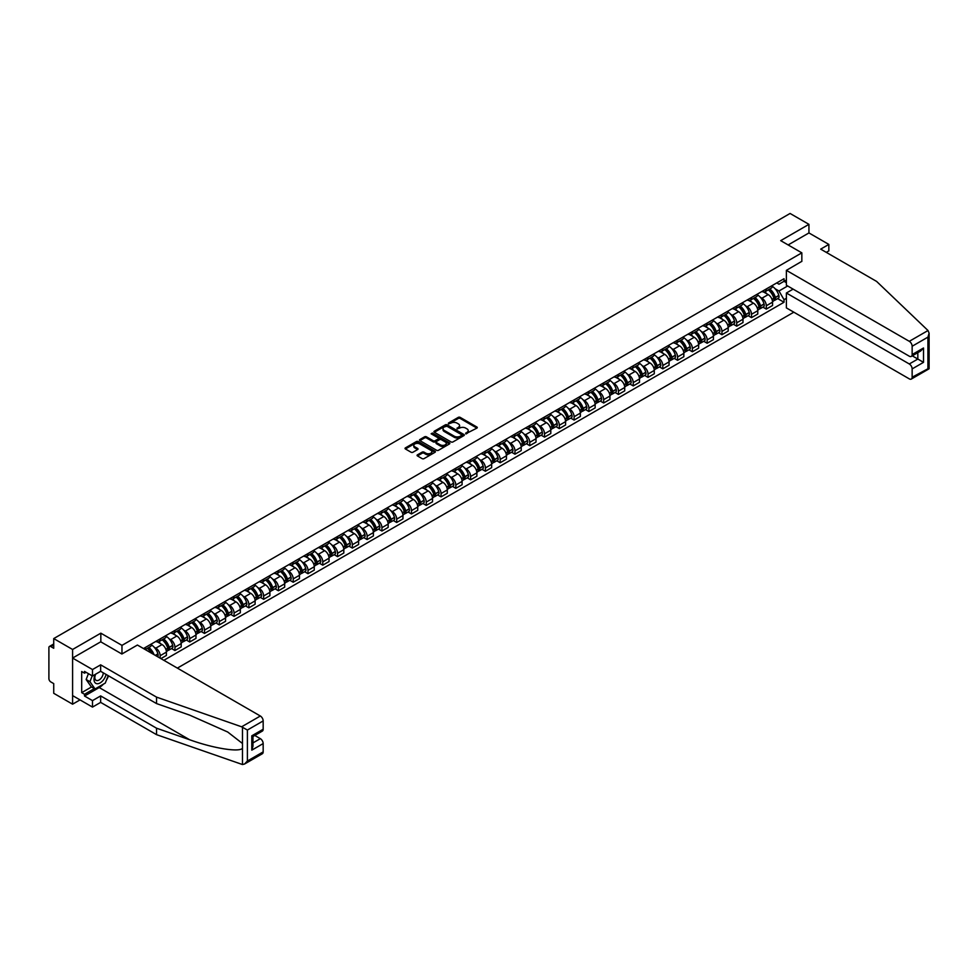 <?xml version="1.0" encoding="UTF-8"?>
<svg xmlns="http://www.w3.org/2000/svg" width="978" height="978" viewBox="0 0 978 978"><rect width="100%" height="100%" fill="white"/><g stroke="black" fill="none" stroke-linecap="round" stroke-linejoin="round"><path stroke-width="1.47" d="M465.711 433.804L476.897 428.107A1.32 0.758 0 0 0 476.897 427.031L460.161 417.361A1.32 0.758 0 0 0 458.303 417.361L448.413 423.071L448.413 423.816L450.992 423.083A4.205 2.433 0 0 1 456.946 423.083L458.34 423.89A4.205 2.433 0 0 1 459.574 425.601A4.205 2.433 0 0 1 458.34 427.325L457.068 428.816L459.648 428.071A4.205 2.433 0 0 1 465.601 428.071L466.995 428.877A4.205 2.433 0 0 1 468.23 430.601A4.205 2.433 0 0 1 466.995 432.313L465.711 433.804L465.711 433.058M417.459 454.843A1.32 0.758 0 0 0 417.459 455.919L422.166 458.633A1.32 0.758 0 0 0 424.024 458.633L435.002 452.301A1.32 0.758 0 0 0 435.002 451.225L418.254 441.555A1.32 0.758 0 0 0 416.396 441.555L405.418 447.887A1.32 0.758 0 0 0 405.418 448.963L411.09 452.239A1.32 0.758 0 0 0 412.948 452.239L417.643 449.525A1.32 0.758 0 0 0 417.643 448.45L414.831 446.836A3.521 2.029 0 0 1 413.804 445.393A3.521 2.029 0 0 1 415.98 443.523A3.521 2.029 0 0 1 419.806 443.963L430.833 450.32A3.521 2.029 0 0 1 431.86 451.763A3.521 2.029 0 0 1 429.697 453.633A3.521 2.029 0 0 1 425.858 453.193L424.024 452.129A1.32 0.758 0 0 0 422.166 452.129L417.459 454.843L417.459 455.919L422.166 453.23L422.166 452.129M121.969 645.37L100.832 633.169L72.592 649.478L53.729 638.585L790.077 213.461L808.94 224.341L780.701 240.649L801.838 252.85L121.969 645.37L121.969 653.964M451.09 441.934A1.32 0.758 0 0 0 452.948 441.934L463.927 435.589A1.32 0.758 0 0 0 463.927 434.513L447.178 424.855A1.32 0.758 0 0 0 445.32 424.855L434.342 431.188A1.32 0.758 0 0 0 434.342 432.264L451.09 441.934M431.506 434.012L449.44 443.951L438.486 450.283A1.32 0.758 0 0 1 436.628 450.283L419.88 440.613L419.88 439.538A1.32 0.758 0 0 0 419.88 440.613M419.88 439.538L424.574 436.824A1.32 0.758 0 0 1 426.445 436.824L433.23 440.748A1.32 0.758 0 0 0 435.088 440.748L438.205 438.951A1.32 0.758 0 0 0 438.205 437.875L431.139 433.792L432.435 433.046L449.464 442.875A1.32 0.758 0 0 1 449.464 443.939L449.464 442.875M72.592 649.478L72.592 704.184L53.729 693.304L53.729 683.61L50.795 681.923A2.677 1.553 -120 0 1 48.9 678.634L48.9 647.668A2.677 1.553 -120 0 1 49.45 646.446L53.729 643.976M177.36 668.108L793.83 312.19M72.592 704.184L80.037 699.893M53.729 638.585L53.729 648.267L50.795 646.568A2.677 1.553 -120 0 0 49.45 646.446M826.288 252.361L828.843 250.881L828.843 244.427L808.94 232.935L808.94 224.341M766.3 288.962A6.161 3.557 60 0 1 765.016 291.737L771.275 288.119A6.161 3.557 -120 0 0 772.547 285.356M760.358 297.3L761.935 298.217A6.161 3.557 60 0 1 766.3 305.759L772.547 302.153A6.161 3.557 -120 0 0 768.195 294.598L763.708 292.019M772.547 302.153L772.547 305.491L766.3 309.097L762.901 307.141M765.016 291.737A6.161 3.557 60 0 1 761.984 291.456M766.3 305.759L766.3 309.097M751.507 297.495A6.161 3.557 60 0 1 750.236 300.27L756.495 296.652A6.161 3.557 -120 0 0 757.767 293.889M748.121 315.674L751.507 317.63L757.767 314.024L757.767 310.686A6.161 3.557 -120 0 0 753.402 303.131L748.928 300.552M750.236 300.27A6.161 3.557 60 0 1 747.204 299.989M745.578 305.833L747.155 306.75A6.161 3.557 60 0 1 751.507 314.293L751.507 317.63M736.727 306.041A6.161 3.557 60 0 1 735.456 308.803L741.703 305.197A6.161 3.557 -120 0 0 742.987 302.422M733.341 324.207L736.727 326.175L742.987 322.557L742.987 319.219A6.161 3.557 -120 0 0 738.622 311.676L734.148 309.085M735.456 308.803A6.161 3.557 60 0 1 732.412 308.522M730.786 314.366L732.363 315.283A6.161 3.557 60 0 1 736.727 322.838L736.727 326.175M721.947 314.574A6.161 3.557 60 0 1 720.664 317.337L726.923 313.73A6.161 3.557 -120 0 0 728.194 310.955M718.549 332.752L721.947 334.708L728.194 331.09L728.194 327.752A6.161 3.557 -120 0 0 723.842 320.209L719.368 317.618M720.664 317.337A6.161 3.557 60 0 1 717.632 317.055M716.006 322.911L717.583 323.816A6.161 3.557 60 0 1 721.947 331.371L721.947 334.708M707.155 323.107A6.161 3.557 60 0 1 705.884 325.87L712.143 322.263A6.161 3.557 -120 0 0 713.414 319.5M703.769 341.285L707.155 343.241L713.414 339.635L713.414 336.298A6.161 3.557 -120 0 0 709.05 328.742L704.576 326.151M705.884 325.87A6.161 3.557 60 0 1 702.852 325.601M701.226 331.444L702.803 332.349A6.161 3.557 60 0 1 707.155 339.904L707.155 343.241M692.375 331.64A6.161 3.557 60 0 1 691.104 334.403L697.351 330.796A6.161 3.557 -120 0 0 698.634 328.033M688.989 349.818L692.375 351.774L698.634 348.168L698.634 344.831A6.161 3.557 -120 0 0 694.27 337.276L689.796 334.696M691.104 334.403A6.161 3.557 60 0 1 688.06 334.134M686.434 339.977L688.011 340.882A6.161 3.557 60 0 1 692.375 348.437L692.375 351.774M677.595 340.173A6.161 3.557 60 0 1 676.311 342.948L682.571 339.329A6.161 3.557 -120 0 0 683.842 336.566M674.197 358.351L677.595 360.307L683.842 356.701L683.842 353.364A6.161 3.557 -120 0 0 679.49 345.809L675.016 343.229M676.311 342.948A6.161 3.557 60 0 1 673.28 342.667M671.654 348.51L673.231 349.427A6.161 3.557 60 0 1 677.595 356.97L677.595 360.307M662.803 348.706A6.161 3.557 60 0 1 661.531 351.481L667.791 347.862A6.161 3.557 -120 0 0 669.062 345.1M659.416 366.884L662.803 368.853L669.062 365.234L669.062 361.897A6.161 3.557 -120 0 0 664.698 354.342L660.223 351.762M661.531 351.481A6.161 3.557 60 0 1 658.5 351.2M656.874 357.043L658.451 357.96A6.161 3.557 60 0 1 662.803 365.503L662.803 368.853M648.023 357.251A6.161 3.557 60 0 1 646.751 360.014L652.998 356.408A6.161 3.557 -120 0 0 654.282 353.633M644.636 375.43L648.023 377.386L654.282 373.767L654.282 370.43A6.161 3.557 -120 0 0 649.918 362.887L645.443 360.295M646.751 360.014A6.161 3.557 60 0 1 643.707 359.733M642.094 365.589L643.671 366.493A6.161 3.557 60 0 1 648.023 374.048L648.023 377.386M633.243 365.784A6.161 3.557 60 0 1 631.959 368.547L638.218 364.941A6.161 3.557 -120 0 0 639.49 362.166M629.844 383.963L633.243 385.919L639.49 382.3L639.49 378.963A6.161 3.557 -120 0 0 635.138 371.42L630.663 368.828M631.959 368.547A6.161 3.557 60 0 1 628.927 368.266M627.301 374.122L628.878 375.026A6.161 3.557 60 0 1 633.243 382.581L633.243 385.919M618.451 374.317A6.161 3.557 60 0 1 617.179 377.08L623.438 373.474A6.161 3.557 -120 0 0 624.71 370.711M615.064 392.496L618.463 394.452L624.71 390.845L624.71 387.508A6.161 3.557 -120 0 0 620.358 379.953L615.871 377.374M617.179 377.08A6.161 3.557 60 0 1 614.147 376.811M612.521 382.655L614.098 383.559A6.161 3.557 60 0 1 618.463 391.114L618.463 394.452M603.67 382.85A6.161 3.557 60 0 1 602.399 385.625L608.646 382.007A6.161 3.557 -120 0 0 609.93 379.244M600.284 401.029L603.67 402.985L609.93 399.379L609.93 396.041A6.161 3.557 -120 0 0 605.565 388.486L601.091 385.907M602.399 385.625A6.161 3.557 60 0 1 599.355 385.344M597.741 391.188L599.318 392.105A6.161 3.557 60 0 1 603.67 399.647L603.67 402.985M588.89 391.383A6.161 3.557 60 0 1 587.607 394.158L593.866 390.54A6.161 3.557 -120 0 0 595.137 387.777M585.492 409.562L588.89 411.518L595.15 407.912L595.15 404.574A6.161 3.557 -120 0 0 590.785 397.019L586.311 394.44M587.607 394.158A6.161 3.557 60 0 1 584.575 393.877M582.949 399.721L584.526 400.638A6.161 3.557 60 0 1 588.89 408.181L588.89 411.518M574.11 399.929A6.161 3.557 60 0 1 572.827 402.691L579.086 399.085A6.161 3.557 -120 0 0 580.357 396.31M570.712 418.095L574.11 420.063L580.357 416.445L580.357 413.107A6.161 3.557 -120 0 0 576.005 405.564L571.519 402.973M572.827 402.691A6.161 3.557 60 0 1 569.795 402.41M568.169 408.266L569.746 409.171A6.161 3.557 60 0 1 574.11 416.726L574.11 420.063M559.318 408.462A6.161 3.557 60 0 1 558.047 411.225L564.294 407.618A6.161 3.557 -120 0 0 565.577 404.843M555.932 426.64L559.318 428.596L565.577 424.978L565.577 421.64A6.161 3.557 -120 0 0 561.213 414.097L556.739 411.506M558.047 411.225A6.161 3.557 60 0 1 555.015 410.943M553.389 416.799L554.966 417.704A6.161 3.557 60 0 1 559.318 425.259L559.318 428.596M544.538 416.995A6.161 3.557 60 0 1 543.267 419.758L549.514 416.151A6.161 3.557 -120 0 0 550.797 413.388M541.14 435.173L544.538 437.129L550.797 433.523L550.797 430.186A6.161 3.557 -120 0 0 546.433 422.63L541.959 420.051M543.267 419.758A6.161 3.557 60 0 1 540.223 419.489M538.597 425.332L540.174 426.237A6.161 3.557 60 0 1 544.538 433.792L544.538 437.129M529.758 425.528A6.161 3.557 60 0 1 528.475 428.303L534.734 424.684A6.161 3.557 -120 0 0 536.005 421.921M526.36 443.706L529.758 445.662L536.005 442.056L536.005 438.719A6.161 3.557 -120 0 0 531.653 431.164L527.166 428.584M528.475 428.303A6.161 3.557 60 0 1 525.443 428.022M523.817 433.865L525.394 434.782A6.161 3.557 60 0 1 529.758 442.325L529.758 445.662M514.966 434.061A6.161 3.557 60 0 1 513.694 436.836L519.954 433.217A6.161 3.557 -120 0 0 521.225 430.454M511.58 452.239L514.966 454.195L521.225 450.589L521.225 447.252A6.161 3.557 -120 0 0 516.861 439.697L512.386 437.117M513.694 436.836A6.161 3.557 60 0 1 510.663 436.555M509.037 442.398L510.614 443.315A6.161 3.557 60 0 1 514.966 450.858L514.966 454.195M500.186 442.606A6.161 3.557 60 0 1 498.914 445.369L505.161 441.763A6.161 3.557 -120 0 0 506.445 438.988M496.8 460.772L500.186 462.741L506.445 459.122L506.445 455.785A6.161 3.557 -120 0 0 502.081 448.242L497.606 445.65M498.914 445.369A6.161 3.557 60 0 1 495.87 445.088M494.245 450.931L495.822 451.848A6.161 3.557 60 0 1 500.186 459.403L500.186 462.741M485.406 451.139A6.161 3.557 60 0 1 484.122 453.902L490.381 450.296A6.161 3.557 -120 0 0 491.653 447.521M482.007 469.318L485.406 471.274L491.653 467.655L491.653 464.318A6.161 3.557 -120 0 0 487.301 456.775L482.826 454.183M484.122 453.902A6.161 3.557 60 0 1 481.09 453.621M479.464 459.477L481.042 460.381A6.161 3.557 60 0 1 485.406 467.936L485.406 471.274M470.614 459.672A6.161 3.557 60 0 1 469.342 462.435L475.601 458.829A6.161 3.557 -120 0 0 476.873 456.066M467.227 477.851L470.614 479.807L476.873 476.2L476.873 472.863A6.161 3.557 -120 0 0 472.508 465.308L468.034 462.728M469.342 462.435A6.161 3.557 60 0 1 466.31 462.166M464.684 468.01L466.261 468.914A6.161 3.557 60 0 1 470.614 476.469L470.614 479.807M455.834 468.205A6.161 3.557 60 0 1 454.562 470.98L460.809 467.362A6.161 3.557 -120 0 0 462.093 464.599M452.447 486.384L455.834 488.34L462.093 484.733L462.093 481.396A6.161 3.557 -120 0 0 457.728 473.841L453.254 471.262M454.562 470.98A6.161 3.557 60 0 1 451.518 470.699M449.892 476.543L451.469 477.46A6.161 3.557 60 0 1 455.834 485.002L455.834 488.34M441.054 476.738A6.161 3.557 60 0 1 439.77 479.513L446.029 475.895A6.161 3.557 -120 0 0 447.301 473.132M437.655 494.917L441.054 496.873L447.301 493.267L447.301 489.929A6.161 3.557 -120 0 0 442.948 482.374L438.474 479.795M439.77 479.513A6.161 3.557 60 0 1 436.738 479.232M435.112 485.076L436.689 485.993A6.161 3.557 60 0 1 441.054 493.535L441.054 496.873M426.261 485.284A6.161 3.557 60 0 1 424.99 488.046L431.249 484.44A6.161 3.557 -120 0 0 432.52 481.665M422.875 503.45L426.261 505.418L432.52 501.8L432.52 498.462A6.161 3.557 -120 0 0 428.156 490.919L423.682 488.328M424.99 488.046A6.161 3.557 60 0 1 421.958 487.765M420.332 493.609L421.909 494.526A6.161 3.557 60 0 1 426.261 502.081L426.261 505.418M411.481 493.817A6.161 3.557 60 0 1 410.21 496.579L416.457 492.973A6.161 3.557 -120 0 0 417.74 490.198M408.095 511.995L411.481 513.951L417.74 510.333L417.74 506.995A6.161 3.557 -120 0 0 413.376 499.452L408.902 496.861M410.21 496.579A6.161 3.557 60 0 1 407.166 496.298M405.552 502.154L407.129 503.059A6.161 3.557 60 0 1 411.481 510.614L411.481 513.951M396.701 502.35A6.161 3.557 60 0 1 395.418 505.113L401.677 501.506A6.161 3.557 -120 0 0 402.948 498.743M393.303 520.528L396.701 522.484L402.948 518.878L402.948 515.54A6.161 3.557 -120 0 0 398.596 507.985L394.122 505.394M395.418 505.113A6.161 3.557 60 0 1 392.386 504.844M390.76 510.687L392.337 511.592A6.161 3.557 60 0 1 396.701 519.147L396.701 522.484M381.921 510.883A6.161 3.557 60 0 1 380.638 513.646L386.897 510.039A6.161 3.557 -120 0 0 388.168 507.276M378.523 529.061L381.921 531.017L388.168 527.411L388.168 524.074A6.161 3.557 -120 0 0 383.816 516.518L379.33 513.939M380.638 513.646A6.161 3.557 60 0 1 377.606 513.377M375.98 519.22L377.557 520.125A6.161 3.557 60 0 1 381.921 527.68L381.921 531.017M367.129 519.416A6.161 3.557 60 0 1 365.858 522.191L372.105 518.572A6.161 3.557 -120 0 0 373.388 515.809M363.743 537.594L367.129 539.55L373.388 535.944L373.388 532.607A6.161 3.557 -120 0 0 369.024 525.052L364.549 522.472M365.858 522.191A6.161 3.557 60 0 1 362.826 521.91M361.2 527.753L362.777 528.67A6.161 3.557 60 0 1 367.129 536.213L367.129 539.55M352.349 527.949A6.161 3.557 60 0 1 351.065 530.724L357.325 527.105A6.161 3.557 -120 0 0 358.608 524.342M348.95 546.127L352.349 548.083L358.608 544.477L358.608 541.14A6.161 3.557 -120 0 0 354.244 533.585L349.769 531.005M351.065 530.724A6.161 3.557 60 0 1 348.034 530.443M346.408 536.286L347.985 537.203A6.161 3.557 60 0 1 352.349 544.746L352.349 548.083M337.569 536.494A6.161 3.557 60 0 1 336.285 539.257L342.544 535.651A6.161 3.557 -120 0 0 343.816 532.876M334.17 554.66L337.569 556.629L343.816 553.01L343.816 549.673A6.161 3.557 -120 0 0 339.464 542.13L334.977 539.538M336.285 539.257A6.161 3.557 60 0 1 333.254 538.976M331.628 544.832L333.205 545.736A6.161 3.557 60 0 1 337.569 553.291L337.569 556.629M322.777 545.027A6.161 3.557 60 0 1 321.505 547.79L327.752 544.184A6.161 3.557 -120 0 0 329.036 541.409M319.39 563.206L322.777 565.162L329.036 561.543L329.036 558.206A6.161 3.557 -120 0 0 324.672 550.663L320.197 548.071M321.505 547.79A6.161 3.557 60 0 1 318.473 547.509M316.848 553.365L318.425 554.269A6.161 3.557 60 0 1 322.777 561.824L322.777 565.162M307.997 553.56A6.161 3.557 60 0 1 306.725 556.323L312.972 552.717A6.161 3.557 -120 0 0 314.256 549.954M304.61 571.739L307.997 573.695L314.256 570.088L314.256 566.751A6.161 3.557 -120 0 0 309.892 559.196L305.417 556.616M306.725 556.323A6.161 3.557 60 0 1 303.681 556.054M302.055 561.898L303.632 562.802A6.161 3.557 60 0 1 307.997 570.357L307.997 573.695M293.217 562.093A6.161 3.557 60 0 1 291.933 564.868L298.192 561.25A6.161 3.557 -120 0 0 299.464 558.487M289.818 580.272L293.217 582.228L299.464 578.621L299.464 575.284A6.161 3.557 -120 0 0 295.111 567.729L290.625 565.15M291.933 564.868A6.161 3.557 60 0 1 288.901 564.587M287.275 570.431L288.852 571.348A6.161 3.557 60 0 1 293.217 578.89L293.217 582.228M278.424 570.626A6.161 3.557 60 0 1 277.153 573.401L283.412 569.783A6.161 3.557 -120 0 0 284.684 567.02M275.038 588.805L278.424 590.761L284.684 587.155L284.684 583.817A6.161 3.557 -120 0 0 280.319 576.262L275.845 573.683M277.153 573.401A6.161 3.557 60 0 1 274.121 573.12M272.495 578.964L274.072 579.881A6.161 3.557 60 0 1 278.424 587.423L278.424 590.761M263.644 579.172A6.161 3.557 60 0 1 262.373 581.934L268.62 578.328A6.161 3.557 -120 0 0 269.904 575.553M260.258 597.338L263.644 599.306L269.904 595.688L269.904 592.35A6.161 3.557 -120 0 0 265.539 584.807L261.065 582.216M262.373 581.934A6.161 3.557 60 0 1 259.329 581.653M257.703 587.509L259.28 588.414A6.161 3.557 60 0 1 263.644 595.969L263.644 599.306M248.864 587.705A6.161 3.557 60 0 1 247.581 590.467L253.84 586.861A6.161 3.557 -120 0 0 255.111 584.086M245.466 605.883L248.864 607.839L255.111 604.221L255.111 600.883A6.161 3.557 -120 0 0 250.759 593.34L246.285 590.749M247.581 590.467A6.161 3.557 60 0 1 244.549 590.186M242.923 596.042L244.5 596.947A6.161 3.557 60 0 1 248.864 604.502L248.864 607.839M234.072 596.238A6.161 3.557 60 0 1 232.801 599.001L239.06 595.394A6.161 3.557 -120 0 0 240.331 592.631M230.686 614.416L234.072 616.372L240.331 612.766L240.331 609.428A6.161 3.557 -120 0 0 235.967 601.873L231.493 599.294M232.801 599.001A6.161 3.557 60 0 1 229.769 598.732M228.143 604.575L229.72 605.48A6.161 3.557 60 0 1 234.072 613.035L234.072 616.372M219.292 604.771A6.161 3.557 60 0 1 218.021 607.546L224.268 603.927A6.161 3.557 -120 0 0 225.551 601.164M215.906 622.949L219.292 624.905L225.551 621.299L225.551 617.962A6.161 3.557 -120 0 0 221.187 610.406L216.713 607.827M218.021 607.546A6.161 3.557 60 0 1 214.977 607.265M213.363 613.108L214.94 614.025A6.161 3.557 60 0 1 219.292 621.568L219.292 624.905M204.512 613.304A6.161 3.557 60 0 1 203.228 616.079L209.488 612.46A6.161 3.557 -120 0 0 210.759 609.697M201.113 631.482L204.512 633.438L210.759 629.832L210.759 626.495A6.161 3.557 -120 0 0 206.407 618.94L201.933 616.36M203.228 616.079A6.161 3.557 60 0 1 200.197 615.798M198.571 621.641L200.148 622.558A6.161 3.557 60 0 1 204.512 630.101L204.512 633.438M189.72 621.849A6.161 3.557 60 0 1 188.448 624.612L194.708 621.006A6.161 3.557 -120 0 0 195.979 618.23M186.333 640.015L189.72 641.984L195.979 638.365L195.979 635.028A6.161 3.557 -120 0 0 191.627 627.485L187.14 624.893M188.448 624.612A6.161 3.557 60 0 1 185.417 624.331M183.791 630.174L185.368 631.091A6.161 3.557 60 0 1 189.72 638.646L189.72 641.984M174.94 630.382A6.161 3.557 60 0 1 173.668 633.145L179.915 629.539A6.161 3.557 -120 0 0 181.199 626.764M171.553 648.561L174.94 650.517L181.199 646.898L181.199 643.561A6.161 3.557 -120 0 0 176.835 636.018L172.36 633.426M173.668 633.145A6.161 3.557 60 0 1 170.624 632.864M169.011 638.72L170.588 639.624A6.161 3.557 60 0 1 174.94 647.179L174.94 650.517M160.16 638.915A6.161 3.557 60 0 1 158.876 641.678L165.135 638.072A6.161 3.557 -120 0 0 166.407 635.309M160.918 658.61L166.407 655.443L166.407 652.106A6.161 3.557 -120 0 0 162.055 644.551L157.58 641.959M158.876 641.678A6.161 3.557 60 0 1 155.844 641.409M154.218 647.253L155.795 648.157A6.161 3.557 60 0 1 160.16 655.712L160.16 658.17M145.233 649.563L150.355 646.605A6.161 3.557 -120 0 0 151.627 643.842M145.38 647.448A6.161 3.557 60 0 1 144.915 649.38M786.385 282.666L784.014 281.309L778.989 284.207L776.764 282.923M775.138 288.767L778.989 290.992L787.669 285.979M786.385 298.314L784.014 299.684L778.989 290.992M163.852 660.309L784.014 302.263L784.014 299.684M786.385 279.94L784.014 281.309L784.014 278.73L143.485 648.548M801.838 252.85L801.838 261.444M100.832 633.169L100.832 641.874M777.681 298.608L784.014 302.263M466.09 433.939L466.995 433.413A4.205 2.433 0 0 0 468.23 431.689L468.23 430.601M459.574 425.601L459.574 426.701A4.205 2.433 0 0 1 458.34 428.413L457.435 428.939M476.897 427.031L476.897 428.107L460.161 418.45A1.32 0.758 0 0 0 458.303 418.45L448.78 423.951M463.927 434.513L463.927 435.589L447.178 425.943A1.32 0.758 0 0 0 445.32 425.943L434.366 432.276L434.342 431.188M461.604 435.43L461.604 434.684L446.909 426.2L444.256 426.97A4.205 2.433 0 0 0 443.022 428.694A4.205 2.433 0 0 0 444.256 430.406L454.293 436.212A4.205 2.433 0 0 0 460.247 436.212L461.604 435.43L461.604 436.53L461.604 435.772M443.022 428.694L443.022 429.782A4.205 2.433 0 0 0 444.256 431.506L444.256 430.406M461.604 436.53L460.247 437.3A4.205 2.433 0 0 1 454.293 437.3L444.256 431.506M419.904 440.626L424.574 437.924L424.574 436.824M438.596 438.413L438.596 439.501A1.32 0.758 0 0 1 438.205 440.039L435.088 441.848A1.32 0.758 0 0 1 433.23 441.848L426.445 437.924A1.32 0.758 0 0 0 424.574 437.924M440.271 444.819A3.521 2.029 0 0 0 444.11 445.259A3.521 2.029 0 0 0 446.286 443.376A3.521 2.029 0 0 0 445.247 441.946L441.371 439.697A1.32 0.758 0 0 0 439.513 439.697L436.396 441.506A1.32 0.758 0 0 0 436.396 442.569L440.271 444.819L440.271 445.907A3.521 2.029 0 0 0 444.11 446.347A3.521 2.029 0 0 0 446.286 444.477L446.286 443.376M436.005 442.044L436.005 443.132A1.32 0.758 0 0 0 436.396 443.67L436.396 442.569M440.271 445.907L436.396 443.67M431.86 451.763L431.86 452.851A3.521 2.029 0 0 1 429.697 454.733A3.521 2.029 0 0 1 425.858 454.293L424.024 453.23A1.32 0.758 0 0 0 422.166 453.23M413.804 445.393L413.804 446.494A3.521 2.029 0 0 0 414.831 447.924L414.831 446.836M417.63 449.538L414.831 447.924M434.978 452.301L418.254 442.643A1.32 0.758 0 0 0 416.396 442.643L405.43 448.975L405.418 447.887M768.622 289.647A8.447 4.878 60 0 1 768.659 289.671A8.447 4.878 60 0 1 774.221 297.251L774.27 297.422A1.638 0.954 60 0 1 774.014 298.718A1.638 0.954 60 0 1 773.977 298.73M768.256 289.867A10.183 5.88 60 0 1 773.855 298.266L773.904 298.449A3.386 1.956 60 0 1 773.366 301.102L772.522 301.591M773.94 300.356A3.386 1.956 -120 0 0 774.882 300.222A3.386 1.956 -120 0 0 775.42 297.569L775.371 297.398A10.183 5.88 -120 0 0 769.772 288.987M772.424 286.432A10.183 5.88 60 0 1 778.83 295.393L778.879 295.576A3.386 1.956 60 0 1 778.341 298.229L774.882 300.222M764.784 291.847A10.183 5.88 60 0 1 766.911 293.852M771.862 293.877L773.158 294.623M928.012 330.527L929.1 333.18L927.926 337.141L912.144 346.249A4.022 2.323 -120 0 0 909.295 341.322L928.012 330.527L876.606 281.419L820.689 249.133L828.843 244.427M793.109 289.133L786.385 293.009L786.385 307.899L909.295 378.865A4.022 2.323 -120 0 0 911.313 379.061A4.022 2.323 -120 0 0 912.144 377.215L912.144 368.902A4.022 2.323 -120 0 0 909.295 363.975L917.829 359.048L923.513 362.337L912.144 368.902M786.385 293.009L909.295 363.975M801.838 261.334L786.385 270.356L786.385 285.246L909.295 356.212A4.022 2.323 -120 0 0 911.313 356.408A4.022 2.323 -120 0 0 912.144 354.562L912.144 346.249M786.385 270.356L909.295 341.322M808.94 232.935L788.134 244.952M912.278 355.845L917.829 359.048L917.829 352.642M912.144 354.562L923.513 347.997L920.677 351.004L911.313 356.408M912.144 377.215L928.525 368.449M103.399 684.16A15.073 8.704 -60 0 1 99.218 687.558L84.536 696.03L92.494 700.627L100.648 695.92L156.553 728.207L156.553 734.661L242.471 764.539L244.549 764.014L247.397 761.006L263.168 751.899A4.022 2.323 60 0 1 262.336 753.745L244.549 764.014M156.553 728.207L189.61 739.735C213.082 748.268 239.378 752.51 242.471 748.256L242.471 743.488L227.703 732.009L189.61 715.114L156.553 703.585L100.648 671.299L92.494 676.006L84.536 671.409L84.536 673.17L81.687 671.519L81.687 692.644L84.536 694.282L94.389 688.598M92.494 700.627L92.494 707.094L72.592 695.602L72.592 658.06L100.734 641.812L121.871 654.013L137.409 645.04L260.331 716.006A4.022 2.323 60 0 1 263.168 720.933L263.168 729.246A4.022 2.323 60 0 1 262.336 731.092L252.972 736.495L252.972 746.19L251.798 750.15L251.798 735.811C253.326 736.703 253.326 736.703 251.798 735.811L263.168 729.246M100.648 695.92L100.648 702.387L92.494 707.094M156.553 734.661L100.648 702.387M263.168 720.933L247.397 730.04L241.615 726.801L156.553 697.131L100.648 664.844L92.494 669.551L92.494 676.006M92.494 669.551L72.592 658.06M84.536 696.03L84.536 694.282M100.648 664.844L100.648 671.299M156.553 697.131L156.553 703.585M252.972 742.901L260.331 738.659A4.022 2.323 60 0 1 263.168 743.586L263.168 751.899M260.331 738.659L254.781 735.456M108.534 675.859A15.073 8.704 -60 0 1 106.394 680.211M86.052 672.289L84.536 673.17M81.687 692.644L91.553 686.947M95.208 674.441A8.716 5.024 120 0 0 94.01 679.343A8.716 5.024 120 0 0 99.267 683.341A8.716 5.024 120 0 0 106.064 674.441M95.673 674.172A5.966 3.447 120 0 0 94.829 677.583A5.966 3.447 120 0 0 96.064 680.309A5.966 3.447 120 0 0 100.624 678.756A5.966 3.447 120 0 0 103.265 672.815M108.167 675.651L105.282 683.072L95.049 688.977L91.26 686.788L86.15 679.514L88.423 673.659M95.049 688.977L89.939 681.703L92.213 675.847M86.15 679.514L89.939 681.703M753.842 298.192A8.447 4.878 60 0 1 753.879 298.217A8.447 4.878 60 0 1 759.441 305.784L759.49 305.967A1.638 0.954 60 0 1 759.221 307.251A1.638 0.954 60 0 1 759.185 307.275M753.463 298.4A10.183 5.88 60 0 1 759.062 306.799L759.111 306.982A3.386 1.956 60 0 1 758.586 309.635L757.742 310.124M759.16 308.889A3.386 1.956 -120 0 0 760.102 308.755A3.386 1.956 -120 0 0 760.627 306.102L760.578 305.931A10.183 5.88 -120 0 0 754.979 297.52M757.632 294.965A10.183 5.88 60 0 1 764.038 303.926L764.087 304.109A3.386 1.956 60 0 1 763.561 306.762L760.102 308.755M749.992 300.38A10.183 5.88 60 0 1 752.119 302.398M757.07 302.41L758.378 303.156M739.05 306.725A8.447 4.878 60 0 1 739.099 306.75A8.447 4.878 60 0 1 744.649 314.317L744.698 314.5A1.638 0.954 60 0 1 744.441 315.784A1.638 0.954 60 0 1 744.405 315.808M738.683 306.933A10.183 5.88 60 0 1 744.282 315.344L744.331 315.515A3.386 1.956 60 0 1 743.793 318.168L742.962 318.657M744.38 317.422A3.386 1.956 -120 0 0 745.309 317.3A3.386 1.956 -120 0 0 745.847 314.635L745.798 314.464A10.183 5.88 -120 0 0 740.199 306.065M742.852 303.51A10.183 5.88 60 0 1 749.258 312.471L749.307 312.642A3.386 1.956 60 0 1 748.769 315.295L745.309 317.3M735.211 308.926A10.183 5.88 60 0 1 737.339 310.931M742.29 310.943L743.586 311.689M724.27 315.258A8.447 4.878 60 0 1 724.307 315.283A8.447 4.878 60 0 1 729.869 322.862L729.918 323.033A1.638 0.954 60 0 1 729.661 324.317A1.638 0.954 60 0 1 729.625 324.341M723.903 315.466A10.183 5.88 60 0 1 729.502 323.877L729.551 324.048A3.386 1.956 60 0 1 729.013 326.701L728.17 327.19M729.588 325.955A3.386 1.956 -120 0 0 730.529 325.833A3.386 1.956 -120 0 0 731.067 323.18L731.018 322.997A10.183 5.88 -120 0 0 725.419 314.598M728.072 312.043A10.183 5.88 60 0 1 734.478 321.004L734.527 321.175A3.386 1.956 60 0 1 733.989 323.84L730.529 325.833M720.431 317.459A10.183 5.88 60 0 1 722.559 319.464M727.51 319.476L728.806 320.234M709.49 323.791A8.447 4.878 60 0 1 709.527 323.816A8.447 4.878 60 0 1 715.089 331.395L715.138 331.566A1.638 0.954 60 0 1 714.869 332.862A1.638 0.954 60 0 1 714.832 332.875M709.111 324.011A10.183 5.88 60 0 1 714.71 332.41L714.759 332.581A3.386 1.956 60 0 1 714.233 335.246L713.39 335.723M714.808 334.488A3.386 1.956 -120 0 0 715.749 334.366A3.386 1.956 -120 0 0 716.275 331.713L716.226 331.53A10.183 5.88 -120 0 0 710.639 323.131M713.292 320.576A10.183 5.88 60 0 1 719.686 329.537L719.735 329.708A3.386 1.956 60 0 1 719.209 332.373L715.749 334.366M705.639 325.992A10.183 5.88 60 0 1 707.766 327.997M712.717 328.009L714.026 328.767M694.698 332.324A8.447 4.878 60 0 1 694.747 332.349A8.447 4.878 60 0 1 700.297 339.928L700.346 340.099A1.638 0.954 60 0 1 700.089 341.395A1.638 0.954 60 0 1 700.052 341.408M694.331 332.544A10.183 5.88 60 0 1 699.93 340.943L699.979 341.126A3.386 1.956 60 0 1 699.441 343.779L698.61 344.268M700.028 343.034A3.386 1.956 -120 0 0 700.957 342.899A3.386 1.956 -120 0 0 701.495 340.246L701.446 340.075A10.183 5.88 -120 0 0 695.847 331.664M698.5 329.109A10.183 5.88 60 0 1 704.906 338.07L704.955 338.254A3.386 1.956 60 0 1 704.417 340.906L700.957 342.899M690.859 334.525A10.183 5.88 60 0 1 692.986 336.53M697.937 336.554L699.233 337.3M679.918 340.857A8.447 4.878 60 0 1 679.967 340.882A8.447 4.878 60 0 1 685.517 348.461L685.566 348.645A1.638 0.954 60 0 1 685.309 349.928A1.638 0.954 60 0 1 685.272 349.953M679.551 341.077A10.183 5.88 60 0 1 685.15 349.476L685.199 349.659A3.386 1.956 60 0 1 684.661 352.312L683.818 352.801M685.236 351.567A3.386 1.956 -120 0 0 686.177 351.432A3.386 1.956 -120 0 0 686.715 348.779L686.666 348.608A10.183 5.88 -120 0 0 681.067 340.197M683.72 337.642A10.183 5.88 60 0 1 690.126 346.603L690.175 346.787A3.386 1.956 60 0 1 689.637 349.439L686.177 351.432M676.079 343.058A10.183 5.88 60 0 1 678.206 345.075M683.157 345.087L684.453 345.833M665.138 349.403A8.447 4.878 60 0 1 665.174 349.427A8.447 4.878 60 0 1 670.737 356.994L670.786 357.178A1.638 0.954 60 0 1 670.529 358.461A1.638 0.954 60 0 1 670.492 358.486M664.771 349.611A10.183 5.88 60 0 1 670.358 358.021L670.419 358.192A3.386 1.956 60 0 1 669.881 360.845L669.038 361.334M670.456 360.1A3.386 1.956 -120 0 0 671.397 359.977A3.386 1.956 -120 0 0 671.935 357.312L671.874 357.141A10.183 5.88 -120 0 0 666.287 348.743M668.94 346.188A10.183 5.88 60 0 1 675.333 355.148L675.382 355.32A3.386 1.956 60 0 1 674.857 357.972L671.397 359.977M661.287 351.603A10.183 5.88 60 0 1 663.414 353.608M668.365 353.62L669.673 354.366M650.346 357.936A8.447 4.878 60 0 1 650.394 357.96A8.447 4.878 60 0 1 655.945 365.54L655.994 365.711A1.638 0.954 60 0 1 655.737 366.994A1.638 0.954 60 0 1 655.7 367.019M649.979 358.144A10.183 5.88 60 0 1 655.578 366.554L655.627 366.726A3.386 1.956 60 0 1 655.089 369.378L654.258 369.867M655.676 368.633A3.386 1.956 -120 0 0 656.617 368.51A3.386 1.956 -120 0 0 657.143 365.845L657.094 365.674A10.183 5.88 -120 0 0 651.495 357.276M654.148 354.721A10.183 5.88 60 0 1 660.553 363.682L660.602 363.853A3.386 1.956 60 0 1 660.064 366.505L656.617 368.51M646.507 360.136A10.183 5.88 60 0 1 648.634 362.141M653.585 362.153L654.881 362.899M635.566 366.469A8.447 4.878 60 0 1 635.614 366.493A8.447 4.878 60 0 1 641.165 374.073L641.213 374.244A1.638 0.954 60 0 1 640.957 375.54A1.638 0.954 60 0 1 640.92 375.552M635.199 366.677A10.183 5.88 60 0 1 640.798 375.087L640.847 375.259A3.386 1.956 60 0 1 640.309 377.924L639.465 378.4M640.896 377.166A3.386 1.956 -120 0 0 641.825 377.043A3.386 1.956 -120 0 0 642.363 374.391L642.314 374.207A10.183 5.88 -120 0 0 636.715 365.809M639.367 363.254A10.183 5.88 60 0 1 645.773 372.215L645.822 372.386A3.386 1.956 60 0 1 645.284 375.051L641.825 377.043M631.727 368.669A10.183 5.88 60 0 1 633.854 370.674M638.805 370.686L640.101 371.444M620.785 375.002A8.447 4.878 60 0 1 620.822 375.026A8.447 4.878 60 0 1 626.385 382.606L626.433 382.777A1.638 0.954 60 0 1 626.177 384.073A1.638 0.954 60 0 1 626.14 384.085M620.419 375.222A10.183 5.88 60 0 1 626.006 383.62L626.067 383.792A3.386 1.956 60 0 1 625.529 386.457L624.685 386.946M626.103 385.711A3.386 1.956 -120 0 0 627.045 385.576A3.386 1.956 -120 0 0 627.583 382.924L627.534 382.753A10.183 5.88 -120 0 0 621.935 374.342M624.587 371.787A10.183 5.88 60 0 1 630.981 380.748L631.042 380.919A3.386 1.956 60 0 1 630.504 383.584L627.045 385.576M616.935 377.202A10.183 5.88 60 0 1 619.062 379.207M624.025 379.232L625.321 379.977M606.005 383.535A8.447 4.878 60 0 1 606.042 383.559A8.447 4.878 60 0 1 611.592 391.139L611.653 391.322A1.638 0.954 60 0 1 611.384 392.606A1.638 0.954 60 0 1 611.348 392.63M605.626 383.755A10.183 5.88 60 0 1 611.226 392.154L611.274 392.337A3.386 1.956 60 0 1 610.749 394.99L609.905 395.479M611.323 394.244A3.386 1.956 -120 0 0 612.265 394.11A3.386 1.956 -120 0 0 612.79 391.457L612.741 391.286A10.183 5.88 -120 0 0 607.142 382.875M609.795 380.32A10.183 5.88 60 0 1 616.201 389.281L616.25 389.464A3.386 1.956 60 0 1 615.724 392.117L612.265 394.11M602.155 385.735A10.183 5.88 60 0 1 604.282 387.753M609.233 387.765L610.529 388.51M591.213 392.08A8.447 4.878 60 0 1 591.262 392.105A8.447 4.878 60 0 1 596.812 399.672L596.861 399.855A1.638 0.954 60 0 1 596.604 401.139A1.638 0.954 60 0 1 596.568 401.163M590.846 392.288A10.183 5.88 60 0 1 596.446 400.699L596.494 400.87A3.386 1.956 60 0 1 595.957 403.523L595.113 404.012M596.543 402.777A3.386 1.956 -120 0 0 597.472 402.655A3.386 1.956 -120 0 0 598.01 399.99L597.961 399.819A10.183 5.88 -120 0 0 592.362 391.408M595.015 388.865A10.183 5.88 60 0 1 601.421 397.826L601.47 397.997A3.386 1.956 60 0 1 600.932 400.65L597.472 402.655M587.375 394.268A10.183 5.88 60 0 1 589.502 396.286M594.453 396.298L595.749 397.044M576.433 400.613A8.447 4.878 60 0 1 576.47 400.638A8.447 4.878 60 0 1 582.032 408.217L582.081 408.388A1.638 0.954 60 0 1 581.824 409.672A1.638 0.954 60 0 1 581.788 409.696M576.066 400.821A10.183 5.88 60 0 1 581.665 409.232L581.714 409.403A3.386 1.956 60 0 1 581.176 412.056L580.333 412.545M581.751 411.31A3.386 1.956 -120 0 0 582.692 411.188A3.386 1.956 -120 0 0 583.23 408.523L583.181 408.352A10.183 5.88 -120 0 0 577.582 399.953M580.235 397.398A10.183 5.88 60 0 1 586.641 406.359L586.69 406.53A3.386 1.956 60 0 1 586.152 409.183L582.692 411.188M572.595 402.814A10.183 5.88 60 0 1 574.722 404.819M579.673 404.831L580.969 405.577M561.653 409.146A8.447 4.878 60 0 1 561.69 409.171A8.447 4.878 60 0 1 567.252 416.75L567.301 416.921A1.638 0.954 60 0 1 567.032 418.217A1.638 0.954 60 0 1 566.995 418.229M561.274 409.354A10.183 5.88 60 0 1 566.873 417.765L566.922 417.936A3.386 1.956 60 0 1 566.396 420.601L565.553 421.078M566.971 419.843A3.386 1.956 -120 0 0 567.912 419.721A3.386 1.956 -120 0 0 568.438 417.068L568.389 416.885A10.183 5.88 -120 0 0 562.79 408.486M565.443 405.931A10.183 5.88 60 0 1 571.849 414.892L571.898 415.063A3.386 1.956 60 0 1 571.372 417.728L567.912 419.721M557.802 411.347A10.183 5.88 60 0 1 559.929 413.352M564.881 413.364L566.189 414.122M546.861 417.679A8.447 4.878 60 0 1 546.91 417.704A8.447 4.878 60 0 1 552.46 425.283L552.509 425.454A1.638 0.954 60 0 1 552.252 426.75A1.638 0.954 60 0 1 552.215 426.763M546.494 417.899A10.183 5.88 60 0 1 552.093 426.298L552.142 426.469A3.386 1.956 60 0 1 551.604 429.134L550.761 429.611M552.191 428.388A3.386 1.956 -120 0 0 553.12 428.254A3.386 1.956 -120 0 0 553.658 425.601L553.609 425.418A10.183 5.88 -120 0 0 548.01 417.019M550.663 414.464A10.183 5.88 60 0 1 557.069 423.425L557.118 423.596A3.386 1.956 60 0 1 556.58 426.261L553.12 428.254M543.022 419.88A10.183 5.88 60 0 1 545.149 421.885M550.101 421.897L551.396 422.655M532.081 426.212A8.447 4.878 60 0 1 532.118 426.237A8.447 4.878 60 0 1 537.68 433.816L537.729 433.987A1.638 0.954 60 0 1 537.472 435.283A1.638 0.954 60 0 1 537.435 435.308M531.714 426.432A10.183 5.88 60 0 1 537.313 434.831L537.362 435.014A3.386 1.956 60 0 1 536.824 437.667L535.981 438.156M537.399 436.921A3.386 1.956 -120 0 0 538.34 436.787A3.386 1.956 -120 0 0 538.878 434.134L538.829 433.963A10.183 5.88 -120 0 0 533.23 425.552M535.883 422.997A10.183 5.88 60 0 1 542.289 431.958L542.338 432.142A3.386 1.956 60 0 1 541.8 434.794L538.34 436.787M528.242 428.413A10.183 5.88 60 0 1 530.369 430.418M535.321 430.442L536.616 431.188M517.301 434.758A8.447 4.878 60 0 1 517.338 434.782A8.447 4.878 60 0 1 522.9 442.349L522.949 442.533A1.638 0.954 60 0 1 522.68 443.816A1.638 0.954 60 0 1 522.643 443.841M516.922 434.965A10.183 5.88 60 0 1 522.521 443.364L522.57 443.547A3.386 1.956 60 0 1 522.044 446.2L521.201 446.689M522.619 445.455A3.386 1.956 -120 0 0 523.56 445.332A3.386 1.956 -120 0 0 524.086 442.667L524.037 442.496A10.183 5.88 -120 0 0 518.438 434.085M521.091 431.542A10.183 5.88 60 0 1 527.497 440.503L527.545 440.675A3.386 1.956 60 0 1 527.02 443.327L523.56 445.332M513.45 436.946A10.183 5.88 60 0 1 515.577 438.963M520.528 438.975L521.836 439.721M502.509 443.291A8.447 4.878 60 0 1 502.558 443.315A8.447 4.878 60 0 1 508.108 450.895L508.157 451.066A1.638 0.954 60 0 1 507.9 452.349A1.638 0.954 60 0 1 507.863 452.374M502.142 443.499A10.183 5.88 60 0 1 507.741 451.909L507.79 452.08A3.386 1.956 60 0 1 507.252 454.733L506.421 455.222M507.839 453.988A3.386 1.956 -120 0 0 508.768 453.865A3.386 1.956 -120 0 0 509.306 451.2L509.257 451.029A10.183 5.88 -120 0 0 503.658 442.631M506.311 440.076A10.183 5.88 60 0 1 512.716 449.036L512.765 449.208A3.386 1.956 60 0 1 512.227 451.86L508.768 453.865M498.67 445.491A10.183 5.88 60 0 1 500.797 447.496M505.748 447.508L507.044 448.254M487.729 451.824A8.447 4.878 60 0 1 487.777 451.848A8.447 4.878 60 0 1 493.328 459.428L493.377 459.599A1.638 0.954 60 0 1 493.12 460.882A1.638 0.954 60 0 1 493.083 460.907M487.362 452.032A10.183 5.88 60 0 1 492.961 460.442L493.01 460.614A3.386 1.956 60 0 1 492.472 463.279L491.628 463.755M493.046 462.521A3.386 1.956 -120 0 0 493.988 462.398A3.386 1.956 -120 0 0 494.526 459.746L494.477 459.562A10.183 5.88 -120 0 0 488.878 451.164M491.531 448.609A10.183 5.88 60 0 1 497.936 457.57L497.985 457.741A3.386 1.956 60 0 1 497.447 460.406L493.988 462.398M483.89 454.024A10.183 5.88 60 0 1 486.017 456.029M490.968 456.041L492.264 456.799M472.949 460.357A8.447 4.878 60 0 1 472.985 460.381A8.447 4.878 60 0 1 478.548 467.961L478.597 468.132A1.638 0.954 60 0 1 478.34 469.428A1.638 0.954 60 0 1 478.291 469.44M472.582 460.577A10.183 5.88 60 0 1 478.169 468.975L478.218 469.147A3.386 1.956 60 0 1 477.692 471.812L476.848 472.288M478.266 471.054A3.386 1.956 -120 0 0 479.208 470.931A3.386 1.956 -120 0 0 479.733 468.279L479.685 468.095A10.183 5.88 -120 0 0 474.098 459.697M476.751 457.142A10.183 5.88 60 0 1 483.144 466.103L483.193 466.274A3.386 1.956 60 0 1 482.667 468.939L479.208 470.931M469.098 462.557A10.183 5.88 60 0 1 471.225 464.562M476.176 464.574L477.484 465.332M458.156 468.89A8.447 4.878 60 0 1 458.205 468.914A8.447 4.878 60 0 1 463.755 476.494L463.804 476.665A1.638 0.954 60 0 1 463.548 477.961A1.638 0.954 60 0 1 463.511 477.973M457.79 469.11A10.183 5.88 60 0 1 463.389 477.508L463.438 477.692A3.386 1.956 60 0 1 462.9 480.345L462.068 480.834M463.486 479.599A3.386 1.956 -120 0 0 464.416 479.464A3.386 1.956 -120 0 0 464.953 476.812L464.905 476.641A10.183 5.88 -120 0 0 459.305 468.23M461.958 465.675A10.183 5.88 60 0 1 468.364 474.636L468.413 474.819A3.386 1.956 60 0 1 467.875 477.472L464.416 479.464M454.318 471.09A10.183 5.88 60 0 1 456.445 473.095M461.396 473.12L462.692 473.865M443.376 477.435A8.447 4.878 60 0 1 443.425 477.46A8.447 4.878 60 0 1 448.975 485.027L449.024 485.21A1.638 0.954 60 0 1 448.768 486.494A1.638 0.954 60 0 1 448.731 486.518M443.01 477.643A10.183 5.88 60 0 1 448.609 486.042L448.657 486.225A3.386 1.956 60 0 1 448.12 488.878L447.276 489.367M448.694 488.132A3.386 1.956 -120 0 0 449.635 487.998A3.386 1.956 -120 0 0 450.173 485.345L450.124 485.174A10.183 5.88 -120 0 0 444.525 476.763M447.178 474.208A10.183 5.88 60 0 1 453.584 483.169L453.633 483.352A3.386 1.956 60 0 1 453.095 486.005L449.635 487.998M439.538 479.623A10.183 5.88 60 0 1 441.665 481.641M446.616 481.653L447.912 482.399M428.596 485.968A8.447 4.878 60 0 1 428.633 485.993A8.447 4.878 60 0 1 434.195 493.56L434.244 493.743A1.638 0.954 60 0 1 433.987 495.027A1.638 0.954 60 0 1 433.951 495.051M428.23 486.176A10.183 5.88 60 0 1 433.816 494.587L433.877 494.758A3.386 1.956 60 0 1 433.34 497.411L432.496 497.9M433.914 496.665A3.386 1.956 -120 0 0 434.855 496.543A3.386 1.956 -120 0 0 435.393 493.878L435.332 493.707A10.183 5.88 -120 0 0 429.745 485.308M432.398 482.753A10.183 5.88 60 0 1 438.792 491.714L438.853 491.885A3.386 1.956 60 0 1 438.315 494.538L434.855 496.543M424.745 488.169A10.183 5.88 60 0 1 426.873 490.174M431.824 490.186L433.132 490.932M413.804 494.501A8.447 4.878 60 0 1 413.853 494.526A8.447 4.878 60 0 1 419.403 502.105L419.452 502.276A1.638 0.954 60 0 1 419.195 503.56A1.638 0.954 60 0 1 419.159 503.584M413.437 494.709A10.183 5.88 60 0 1 419.036 503.12L419.085 503.291A3.386 1.956 60 0 1 418.547 505.944L417.716 506.433M419.134 505.198A3.386 1.956 -120 0 0 420.075 505.076A3.386 1.956 -120 0 0 420.601 502.423L420.552 502.24A10.183 5.88 -120 0 0 414.953 493.841M417.606 491.286A10.183 5.88 60 0 1 424.012 500.247L424.061 500.418A3.386 1.956 60 0 1 423.523 503.071L420.075 505.076M409.965 496.702A10.183 5.88 60 0 1 412.093 498.707M417.044 498.719L418.339 499.465M399.024 503.034A8.447 4.878 60 0 1 399.073 503.059A8.447 4.878 60 0 1 404.623 510.638L404.672 510.809A1.638 0.954 60 0 1 404.415 512.105A1.638 0.954 60 0 1 404.379 512.117M398.657 503.254A10.183 5.88 60 0 1 404.256 511.653L404.305 511.824A3.386 1.956 60 0 1 403.767 514.489L402.924 514.966M404.354 513.731A3.386 1.956 -120 0 0 405.283 513.609A3.386 1.956 -120 0 0 405.821 510.956L405.772 510.773A10.183 5.88 -120 0 0 400.173 502.374M402.826 499.819A10.183 5.88 60 0 1 409.232 508.78L409.281 508.951A3.386 1.956 60 0 1 408.743 511.616L405.283 513.609M395.185 505.235A10.183 5.88 60 0 1 397.312 507.24M402.264 507.252L403.559 508.01M384.244 511.567A8.447 4.878 60 0 1 384.281 511.592A8.447 4.878 60 0 1 389.843 519.171L389.892 519.342A1.638 0.954 60 0 1 389.635 520.638A1.638 0.954 60 0 1 389.599 520.651M383.877 511.787A10.183 5.88 60 0 1 389.476 520.186L389.525 520.357A3.386 1.956 60 0 1 388.987 523.022L388.144 523.511M389.562 522.276A3.386 1.956 -120 0 0 390.503 522.142A3.386 1.956 -120 0 0 391.041 519.489L390.992 519.318A10.183 5.88 -120 0 0 385.393 510.907M388.046 508.352A10.183 5.88 60 0 1 394.44 517.313L394.501 517.496A3.386 1.956 60 0 1 393.963 520.149L390.503 522.142M380.393 513.768A10.183 5.88 60 0 1 382.52 515.773M387.484 515.797L388.779 516.543M369.464 520.1A8.447 4.878 60 0 1 369.501 520.125A8.447 4.878 60 0 1 375.051 527.704L375.112 527.888A1.638 0.954 60 0 1 374.843 529.171A1.638 0.954 60 0 1 374.806 529.196M369.085 520.32A10.183 5.88 60 0 1 374.684 528.719L374.733 528.902A3.386 1.956 60 0 1 374.207 531.555L373.364 532.044M374.782 530.809A3.386 1.956 -120 0 0 375.723 530.675A3.386 1.956 -120 0 0 376.249 528.022L376.2 527.851A10.183 5.88 -120 0 0 370.601 519.44M373.254 516.885A10.183 5.88 60 0 1 379.66 525.846L379.709 526.03A3.386 1.956 60 0 1 379.183 528.682L375.723 530.675M365.613 522.301A10.183 5.88 60 0 1 367.74 524.318M372.691 524.33L373.987 525.076M354.672 528.646A8.447 4.878 60 0 1 354.721 528.67A8.447 4.878 60 0 1 360.271 536.237L360.32 536.421A1.638 0.954 60 0 1 360.063 537.704A1.638 0.954 60 0 1 360.026 537.729M354.305 528.853A10.183 5.88 60 0 1 359.904 537.264L359.953 537.435A3.386 1.956 60 0 1 359.415 540.088L358.571 540.577M360.002 539.343A3.386 1.956 -120 0 0 360.931 539.22A3.386 1.956 -120 0 0 361.469 536.555L361.42 536.384A10.183 5.88 -120 0 0 355.821 527.973M358.474 525.43A10.183 5.88 60 0 1 364.88 534.391L364.928 534.563A3.386 1.956 60 0 1 364.391 537.215L360.931 539.22M350.833 530.846A10.183 5.88 60 0 1 352.96 532.851M357.911 532.863L359.207 533.609M339.892 537.179A8.447 4.878 60 0 1 339.928 537.203A8.447 4.878 60 0 1 345.491 544.783L345.54 544.954A1.638 0.954 60 0 1 345.283 546.237A1.638 0.954 60 0 1 345.246 546.262M339.525 537.387A10.183 5.88 60 0 1 345.124 545.797L345.173 545.968A3.386 1.956 60 0 1 344.635 548.621L343.791 549.11M345.21 547.876A3.386 1.956 -120 0 0 346.151 547.753A3.386 1.956 -120 0 0 346.689 545.088L346.64 544.917A10.183 5.88 -120 0 0 341.041 536.519M343.694 533.964A10.183 5.88 60 0 1 350.1 542.924L350.148 543.096A3.386 1.956 60 0 1 349.611 545.748L346.151 547.753M336.053 539.379A10.183 5.88 60 0 1 338.18 541.384M343.131 541.396L344.427 542.142M325.112 545.712A8.447 4.878 60 0 1 325.148 545.736A8.447 4.878 60 0 1 330.711 553.316L330.76 553.487A1.638 0.954 60 0 1 330.491 554.783A1.638 0.954 60 0 1 330.454 554.795M324.733 545.92A10.183 5.88 60 0 1 330.332 554.33L330.381 554.502A3.386 1.956 60 0 1 329.855 557.167L329.011 557.643M330.43 556.409A3.386 1.956 -120 0 0 331.371 556.286A3.386 1.956 -120 0 0 331.897 553.634L331.848 553.45A10.183 5.88 -120 0 0 326.249 545.052M328.901 542.497A10.183 5.88 60 0 1 335.307 551.458L335.356 551.629A3.386 1.956 60 0 1 334.831 554.294L331.371 556.286M321.261 547.912A10.183 5.88 60 0 1 323.388 549.917M328.339 549.929L329.647 550.687M310.319 554.245A8.447 4.878 60 0 1 310.368 554.269A8.447 4.878 60 0 1 315.918 561.849L315.967 562.02A1.638 0.954 60 0 1 315.711 563.316A1.638 0.954 60 0 1 315.674 563.328M309.953 554.465A10.183 5.88 60 0 1 315.552 562.863L315.601 563.035A3.386 1.956 60 0 1 315.063 565.7L314.219 566.189M315.649 564.954A3.386 1.956 -120 0 0 316.579 564.819A3.386 1.956 -120 0 0 317.116 562.167L317.068 561.995A10.183 5.88 -120 0 0 311.469 553.585M314.121 551.03A10.183 5.88 60 0 1 320.527 559.991L320.576 560.162A3.386 1.956 60 0 1 320.038 562.827L316.579 564.819M306.481 556.445A10.183 5.88 60 0 1 308.608 558.45M313.559 558.462L314.855 559.22M295.539 562.778A8.447 4.878 60 0 1 295.576 562.802A8.447 4.878 60 0 1 301.138 570.382L301.187 570.565A1.638 0.954 60 0 1 300.931 571.849A1.638 0.954 60 0 1 300.894 571.873M295.173 562.998A10.183 5.88 60 0 1 300.772 571.396L300.821 571.58A3.386 1.956 60 0 1 300.283 574.233L299.439 574.722M300.857 573.487A3.386 1.956 -120 0 0 301.799 573.352A3.386 1.956 -120 0 0 302.336 570.7L302.288 570.529A10.183 5.88 -120 0 0 296.689 562.118M299.341 559.563A10.183 5.88 60 0 1 305.747 568.524L305.796 568.707A3.386 1.956 60 0 1 305.258 571.36L301.799 573.352M291.701 564.978A10.183 5.88 60 0 1 293.828 566.995M298.779 567.008L300.075 567.753M280.759 571.323A8.447 4.878 60 0 1 280.796 571.348A8.447 4.878 60 0 1 286.358 578.915L286.407 579.098A1.638 0.954 60 0 1 286.138 580.382A1.638 0.954 60 0 1 286.102 580.406M280.38 571.531A10.183 5.88 60 0 1 285.979 579.942L286.028 580.113A3.386 1.956 60 0 1 285.503 582.766L284.659 583.255M286.077 582.02A3.386 1.956 -120 0 0 287.019 581.898A3.386 1.956 -120 0 0 287.544 579.233L287.495 579.062A10.183 5.88 -120 0 0 281.896 570.651M284.549 568.108A10.183 5.88 60 0 1 290.955 577.069L291.004 577.24A3.386 1.956 60 0 1 290.478 579.893L287.019 581.898M276.908 573.511A10.183 5.88 60 0 1 279.036 575.529M283.987 575.541L285.295 576.286M265.967 579.856A8.447 4.878 60 0 1 266.016 579.881A8.447 4.878 60 0 1 271.566 587.46L271.615 587.631A1.638 0.954 60 0 1 271.358 588.915A1.638 0.954 60 0 1 271.322 588.939M265.6 580.064A10.183 5.88 60 0 1 271.199 588.475L271.248 588.646A3.386 1.956 60 0 1 270.71 591.299L269.879 591.788M271.297 590.553A3.386 1.956 -120 0 0 272.226 590.431A3.386 1.956 -120 0 0 272.764 587.766L272.715 587.595A10.183 5.88 -120 0 0 267.116 579.196M269.769 576.641A10.183 5.88 60 0 1 276.175 585.602L276.224 585.773A3.386 1.956 60 0 1 275.686 588.426L272.226 590.431M262.128 582.057A10.183 5.88 60 0 1 264.256 584.062M269.207 584.074L270.503 584.82M251.187 588.389A8.447 4.878 60 0 1 251.236 588.414A8.447 4.878 60 0 1 256.786 595.993L256.835 596.164A1.638 0.954 60 0 1 256.578 597.46A1.638 0.954 60 0 1 256.542 597.472M250.82 588.597A10.183 5.88 60 0 1 256.419 597.008L256.468 597.179A3.386 1.956 60 0 1 255.93 599.844L255.087 600.321M256.505 599.086A3.386 1.956 -120 0 0 257.446 598.964A3.386 1.956 -120 0 0 257.984 596.311L257.935 596.128A10.183 5.88 -120 0 0 252.336 587.729M254.989 585.174A10.183 5.88 60 0 1 261.395 594.135L261.444 594.306A3.386 1.956 60 0 1 260.906 596.971L257.446 598.964M247.348 590.59A10.183 5.88 60 0 1 249.476 592.595M254.427 592.607L255.723 593.365M236.407 596.922A8.447 4.878 60 0 1 236.444 596.947A8.447 4.878 60 0 1 242.006 604.526L242.055 604.697A1.638 0.954 60 0 1 241.798 605.993A1.638 0.954 60 0 1 241.749 606.005M236.04 597.142A10.183 5.88 60 0 1 241.627 605.541L241.676 605.712A3.386 1.956 60 0 1 241.15 608.377L240.307 608.854M241.725 607.631A3.386 1.956 -120 0 0 242.666 607.497A3.386 1.956 -120 0 0 243.204 604.844L243.143 604.661A10.183 5.88 -120 0 0 237.556 596.262M240.209 593.707A10.183 5.88 60 0 1 246.603 602.668L246.652 602.839A3.386 1.956 60 0 1 246.126 605.504L242.666 607.497M232.556 599.123A10.183 5.88 60 0 1 234.683 601.128M239.634 601.14L240.943 601.898M221.615 605.455A8.447 4.878 60 0 1 221.664 605.48A8.447 4.878 60 0 1 227.214 613.059L227.263 613.23A1.638 0.954 60 0 1 227.006 614.526A1.638 0.954 60 0 1 226.969 614.539M221.248 605.675A10.183 5.88 60 0 1 226.847 614.074L226.896 614.257A3.386 1.956 60 0 1 226.358 616.91L225.527 617.399M226.945 616.164A3.386 1.956 -120 0 0 227.874 616.03A3.386 1.956 -120 0 0 228.412 613.377L228.363 613.206A10.183 5.88 -120 0 0 222.764 604.795M225.417 602.24A10.183 5.88 60 0 1 231.823 611.201L231.872 611.384A3.386 1.956 60 0 1 231.334 614.037L227.874 616.03M217.776 607.656A10.183 5.88 60 0 1 219.903 609.661M224.854 609.685L226.15 610.431M206.835 614.001A8.447 4.878 60 0 1 206.884 614.025A8.447 4.878 60 0 1 212.434 621.592L212.483 621.776A1.638 0.954 60 0 1 212.226 623.059A1.638 0.954 60 0 1 212.189 623.084M206.468 614.208A10.183 5.88 60 0 1 212.067 622.607L212.116 622.79A3.386 1.956 60 0 1 211.578 625.443L210.735 625.932M212.153 624.697A3.386 1.956 -120 0 0 213.094 624.575A3.386 1.956 -120 0 0 213.632 621.91L213.583 621.739A10.183 5.88 -120 0 0 207.984 613.328M210.637 610.785A10.183 5.88 60 0 1 217.043 619.734L217.092 619.918A3.386 1.956 60 0 1 216.554 622.57L213.094 624.575M202.996 616.189A10.183 5.88 60 0 1 205.123 618.206M210.074 618.218L211.37 618.964M192.055 622.534A8.447 4.878 60 0 1 192.091 622.558A8.447 4.878 60 0 1 197.654 630.138L197.703 630.309A1.638 0.954 60 0 1 197.446 631.592A1.638 0.954 60 0 1 197.409 631.617M191.688 622.741A10.183 5.88 60 0 1 197.275 631.152L197.336 631.323A3.386 1.956 60 0 1 196.798 633.976L195.955 634.465M197.373 633.231A3.386 1.956 -120 0 0 198.314 633.108A3.386 1.956 -120 0 0 198.852 630.443L198.791 630.272A10.183 5.88 -120 0 0 193.204 621.874M195.857 619.318A10.183 5.88 60 0 1 202.25 628.279L202.312 628.451A3.386 1.956 60 0 1 201.774 631.103L198.314 633.108M188.204 624.734A10.183 5.88 60 0 1 190.331 626.739M195.282 626.751L196.59 627.497M177.262 631.067A8.447 4.878 60 0 1 177.311 631.091A8.447 4.878 60 0 1 182.862 638.671L182.91 638.842A1.638 0.954 60 0 1 182.654 640.125A1.638 0.954 60 0 1 182.617 640.15M176.896 631.275A10.183 5.88 60 0 1 182.495 639.685L182.544 639.856A3.386 1.956 60 0 1 182.006 642.509L181.174 642.998M182.593 641.764A3.386 1.956 -120 0 0 183.534 641.641A3.386 1.956 -120 0 0 184.06 638.989L184.011 638.805A10.183 5.88 -120 0 0 178.412 630.407M181.064 627.852A10.183 5.88 60 0 1 187.47 636.812L187.519 636.984A3.386 1.956 60 0 1 186.981 639.649L183.534 641.641M173.424 633.267A10.183 5.88 60 0 1 175.551 635.272M180.502 635.284L181.798 636.042M162.482 639.6A8.447 4.878 60 0 1 162.531 639.624A8.447 4.878 60 0 1 168.082 647.204L168.13 647.375A1.638 0.954 60 0 1 167.874 648.671A1.638 0.954 60 0 1 167.837 648.683M162.116 639.82A10.183 5.88 60 0 1 167.715 648.218L167.764 648.39A3.386 1.956 60 0 1 167.226 651.055L166.382 651.531M167.813 650.297A3.386 1.956 -120 0 0 168.742 650.174A3.386 1.956 -120 0 0 169.28 647.522L169.231 647.338A10.183 5.88 -120 0 0 163.632 638.94M166.284 636.385A10.183 5.88 60 0 1 172.69 645.346L172.739 645.517A3.386 1.956 60 0 1 172.201 648.182L168.742 650.174M158.644 641.8A10.183 5.88 60 0 1 160.771 643.805M165.722 643.817L167.018 644.575M147.702 648.133A8.447 4.878 60 0 1 147.739 648.157A8.447 4.878 60 0 1 152.58 653.793M151.504 644.918A10.183 5.88 60 0 1 157.91 653.879L157.959 654.062A3.386 1.956 60 0 1 157.519 656.654M154.035 654.637A10.183 5.88 -120 0 0 148.852 647.473M147.336 648.353A10.183 5.88 60 0 1 151.394 653.108M150.942 652.363L152.238 653.108M160.16 655.712L166.407 652.106M174.94 647.179L181.199 643.561M189.72 638.646L195.979 635.028M204.512 630.101L210.759 626.495M219.292 621.568L225.551 617.962M234.072 613.035L240.331 609.428M248.864 604.502L255.111 600.883M263.644 595.969L269.904 592.35M278.424 587.423L284.684 583.817M293.217 578.89L299.464 575.284M307.997 570.357L314.256 566.751M322.777 561.824L329.036 558.206M337.569 553.291L343.816 549.673M352.349 544.746L358.608 541.14M367.129 536.213L373.388 532.607M381.921 527.68L388.168 524.074M396.701 519.147L402.948 515.54M411.481 510.614L417.74 506.995M426.261 502.081L432.52 498.462M441.054 493.535L447.301 489.929M455.834 485.002L462.093 481.396M470.614 476.469L476.873 472.863M485.406 467.936L491.653 464.318M500.186 459.403L506.445 455.785M514.966 450.858L521.225 447.252M529.758 442.325L536.005 438.719M544.538 433.792L550.797 430.186M559.318 425.259L565.577 421.64M574.11 416.726L580.357 413.107M588.89 408.181L595.15 404.574M603.67 399.647L609.93 396.041M618.463 391.114L624.71 387.508M633.243 382.581L639.49 378.963M648.023 374.048L654.282 370.43M662.803 365.503L669.062 361.897M677.595 356.97L683.842 353.364M692.375 348.437L698.634 344.831M707.155 339.904L713.414 336.298M721.947 331.371L728.194 327.752M736.727 322.838L742.987 319.219M751.507 314.293L757.767 310.686M155.795 648.157L162.055 644.551M170.588 639.624L176.835 636.018M185.368 631.091L191.627 627.485M200.148 622.558L206.407 618.94M214.94 614.025L221.187 610.406M229.72 605.48L235.967 601.873M244.5 596.947L250.759 593.34M259.28 588.414L265.539 584.807M274.072 579.881L280.319 576.262M288.852 571.348L295.111 567.729M303.632 562.802L309.892 559.196M318.425 554.269L324.672 550.663M333.205 545.736L339.464 542.13M347.985 537.203L354.244 533.585M362.777 528.67L369.024 525.052M377.557 520.125L383.816 516.518M392.337 511.592L398.596 507.985M407.129 503.059L413.376 499.452M421.909 494.526L428.156 490.919M436.689 485.993L442.948 482.374M451.469 477.46L457.728 473.841M466.261 468.914L472.508 465.308M481.042 460.381L487.301 456.775M495.822 451.848L502.081 448.242M510.614 443.315L516.861 439.697M525.394 434.782L531.653 431.164M540.174 426.237L546.433 422.63M554.966 417.704L561.213 414.097M569.746 409.171L576.005 405.564M584.526 400.638L590.785 397.019M599.318 392.105L605.565 388.486M614.098 383.559L620.358 379.953M628.878 375.026L635.138 371.42M643.671 366.493L649.918 362.887M658.451 357.96L664.698 354.342M673.231 349.427L679.49 345.809M688.011 340.882L694.27 337.276M702.803 332.349L709.05 328.742M717.583 323.816L723.842 320.209M732.363 315.283L738.622 311.676M747.155 306.75L753.402 303.131M761.935 298.217L768.195 294.598M53.729 644.881L50.795 646.568M466.995 433.413L466.995 432.313M457.068 428.816L457.068 428.058M458.34 428.413L458.34 427.325M448.413 423.816L448.413 423.071M458.303 418.45L458.303 417.361M460.161 418.45L460.161 417.361M445.32 425.943L445.32 424.855M447.178 425.943L447.178 424.855M454.293 437.3L454.293 436.212M460.247 437.3L460.247 436.212M426.445 437.924L426.445 436.824M433.23 441.848L433.23 440.748M435.088 441.848L435.088 440.748M438.205 440.039L438.205 438.951M432.435 434.134L432.435 433.046M424.024 453.23L424.024 452.129M425.858 454.293L425.858 453.193M417.643 449.525L417.643 448.45M416.396 442.643L416.396 441.555M418.254 442.643L418.254 441.555M435.002 452.301L435.002 451.225M772.045 299.512L773.904 298.449M775.42 297.569L778.879 295.576M775.371 297.398L778.83 295.393M771.984 299.341L773.855 298.266M927.926 368.107L927.926 337.141M923.513 347.997L923.513 362.337M242.471 764.539L242.471 748.256M242.471 743.488L242.471 727.204M247.397 730.04L247.397 761.006M263.168 743.586L251.798 750.15M241.615 726.801L260.331 716.006M99.218 687.558L189.61 739.735M757.265 308.046L759.111 306.982M760.627 306.102L764.087 304.109M760.578 305.931L764.038 303.926M757.204 307.887L759.564 306.505M742.485 316.579L744.331 315.515M745.847 314.635L749.307 312.642M745.798 314.464L749.258 312.471M742.412 316.42L744.784 315.038M727.693 325.124L729.551 324.048M731.067 323.18L734.527 321.175M731.018 322.997L734.478 321.004M727.632 324.953L729.502 323.877M712.913 333.657L714.759 332.581M716.275 331.713L719.735 329.708M716.226 331.53L719.686 329.537M712.852 333.486L715.211 332.104M698.133 342.19L699.979 341.126M701.495 340.246L704.955 338.254M701.446 340.075L704.906 338.07M698.06 342.019L700.431 340.637M683.341 350.723L685.199 349.659M686.715 348.779L690.175 346.787M686.666 348.608L690.126 346.603M683.28 350.552L685.651 349.183M668.561 359.256L670.419 358.192M671.935 357.312L675.382 355.32M671.874 357.141L675.333 355.148M668.5 359.097L670.859 357.716M653.781 367.801L655.627 366.726M657.143 365.845L660.602 363.853M657.094 365.674L660.553 363.682M653.72 367.63L656.079 366.249M638.989 376.334L640.847 375.259M642.363 374.391L645.822 372.386M642.314 374.207L645.773 372.215M638.927 376.163L641.299 374.782M624.208 384.867L626.067 383.792M627.583 382.924L631.042 380.919M627.534 382.753L630.981 380.748M624.147 384.696L626.507 383.315M609.428 393.4L611.274 392.337M612.79 391.457L616.25 389.464M612.741 391.286L616.201 389.281M609.367 393.229L611.226 392.154M594.636 401.934L596.494 400.87M598.01 399.99L601.47 397.997M597.961 399.819L601.421 397.826M594.575 401.775L596.947 400.393M579.856 410.479L581.714 409.403M583.23 408.523L586.69 406.53M583.181 408.352L586.641 406.359M579.795 410.308L582.154 408.926M565.076 419.012L566.922 417.936M568.438 417.068L571.898 415.063M568.389 416.885L571.849 414.892M565.015 418.841L566.873 417.765M550.284 427.545L552.142 426.469M553.658 425.601L557.118 423.596M553.609 425.418L557.069 423.425M550.223 427.374L552.594 425.992M535.504 436.078L537.362 435.014M538.878 434.134L542.338 432.142M538.829 433.963L542.289 431.958M535.443 435.907L537.814 434.525M520.724 444.611L522.57 443.547M524.086 442.667L527.545 440.675M524.037 442.496L527.497 440.503M520.663 444.452L523.022 443.071M505.944 453.144L507.79 452.08M509.306 451.2L512.765 449.208M509.257 451.029L512.716 449.036M505.87 452.985L508.242 451.604M491.152 461.689L493.01 460.614M494.526 459.746L497.985 457.741M494.477 459.562L497.936 457.57M491.09 461.518L493.462 460.137M476.372 470.222L478.218 469.147M479.733 468.279L483.193 466.274M479.685 468.095L483.144 466.103M476.31 470.051L478.67 468.67M461.592 478.755L463.438 477.692M464.953 476.812L468.413 474.819M464.905 476.641L468.364 474.636M461.518 478.584L463.89 477.203M446.799 487.288L448.657 486.225M450.173 485.345L453.633 483.352M450.124 485.174L453.584 483.169M446.738 487.13L448.609 486.042M432.019 495.822L433.877 494.758M435.393 493.878L438.853 491.885M435.332 493.707L438.792 491.714M431.958 495.663L434.318 494.281M417.239 504.367L419.085 503.291M420.601 502.423L424.061 500.418M420.552 502.24L424.012 500.247M417.178 504.196L419.538 502.814M402.447 512.9L404.305 511.824M405.821 510.956L409.281 508.951M405.772 510.773L409.232 508.78M402.386 512.729L404.256 511.653M387.667 521.433L389.525 520.357M391.041 519.489L394.501 517.496M390.992 519.318L394.44 517.313M387.606 521.262L389.965 519.88M372.887 529.966L374.733 528.902M376.249 528.022L379.709 526.03M376.2 527.851L379.66 525.846M372.826 529.795L375.185 528.426M358.095 538.499L359.953 537.435M361.469 536.555L364.928 534.563M361.42 536.384L364.88 534.391M358.034 538.34L359.904 537.264M343.315 547.044L345.173 545.968M346.689 545.088L350.148 543.096M346.64 544.917L350.1 542.924M343.254 546.873L345.625 545.492M328.535 555.577L330.381 554.502M331.897 553.634L335.356 551.629M331.848 553.45L335.307 551.458M328.474 555.406L330.833 554.025M313.742 564.11L315.601 563.035M317.116 562.167L320.576 560.162M317.068 561.995L320.527 559.991M313.681 563.939L316.053 562.558M298.962 572.643L300.821 571.58M302.336 570.7L305.796 568.707M302.288 570.529L305.747 568.524M298.901 572.472L300.772 571.396M284.182 581.176L286.028 580.113M287.544 579.233L291.004 577.24M287.495 579.062L290.955 577.069M284.121 581.018L285.979 579.942M269.402 589.722L271.248 588.646M272.764 587.766L276.224 585.773M272.715 587.595L276.175 585.602M269.329 589.551L271.701 588.169M254.61 598.255L256.468 597.179M257.984 596.311L261.444 594.306M257.935 596.128L261.395 594.135M254.549 598.084L256.921 596.702M239.83 606.788L241.676 605.712M243.204 604.844L246.652 602.839M243.143 604.661L246.603 602.668M239.769 606.617L241.627 605.541M225.05 615.321L226.896 614.257M228.412 613.377L231.872 611.384M228.363 613.206L231.823 611.201M224.977 615.15L227.348 613.768M210.258 623.854L212.116 622.79M213.632 621.91L217.092 619.918M213.583 621.739L217.043 619.734M210.197 623.695L212.568 622.314M195.478 632.387L197.336 631.323M198.852 630.443L202.312 628.451M198.791 630.272L202.25 628.279M195.417 632.228L197.275 631.152M180.698 640.932L182.544 639.856M184.06 638.989L187.519 636.984M184.011 638.805L187.47 636.812M180.637 640.761L182.996 639.38M165.905 649.465L167.764 648.39M169.28 647.522L172.739 645.517M169.231 647.338L172.69 645.346M165.844 649.294L168.216 647.913M155.49 655.48L157.959 654.062M155.319 655.382L157.91 653.879M461.873 436.151L461.873 435.051M929.1 333.18L929.1 368.792L911.313 379.061"/></g></svg>
